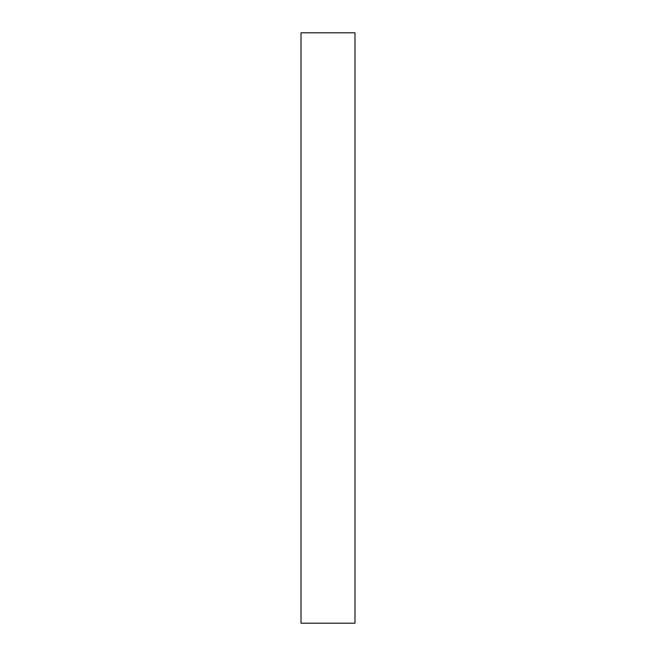 <?xml version="1.0" encoding="UTF-8"?>
<svg xmlns="http://www.w3.org/2000/svg" width="656" height="656" viewBox="0 0 656 656"><rect width="100%" height="100%" fill="white"/><g stroke="black" fill="none" stroke-linecap="round" stroke-linejoin="round"><path stroke-width="0.98" d="M354.986 32.8L301.014 32.8L301.014 623.2L354.986 623.2L354.986 32.8"/></g></svg>
